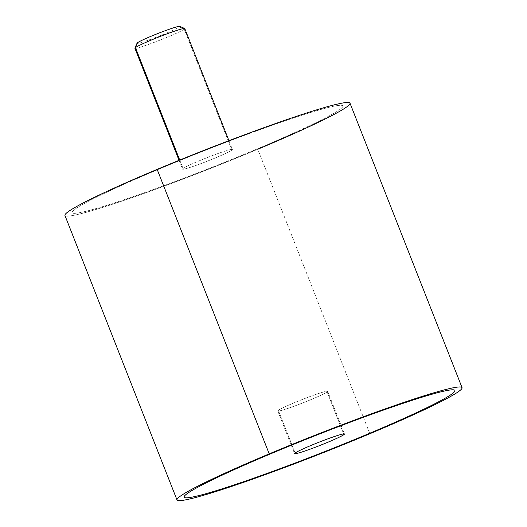 <?xml version="1.0" encoding="UTF-8"?>
<svg xmlns="http://www.w3.org/2000/svg" width="527" height="527" viewBox="0 0 527 527"><rect width="100%" height="100%" fill="white"/><g stroke="black" fill="none" stroke-linecap="round" stroke-linejoin="round"><path stroke-width="0.4" stroke-dasharray="2.63 1.98" d="M349.994 103.167A153.186 9.618 -21.5 0 1 257.789 149.246L369.855 433.741L257.789 149.246A153.186 9.618 -21.5 0 1 64.94 215.457M157.145 169.371A153.186 9.618 158.5 0 0 74.07 215.266A153.186 9.618 158.5 0 0 257.789 149.246M104.754 193.185A145.531 9.137 -21.5 0 1 159.661 168.871A145.531 9.137 -21.5 0 1 295.759 117.244A145.531 9.137 -21.5 0 1 339.935 109.412A145.531 9.137 -21.5 0 1 310.179 125.433A145.531 9.137 -21.5 0 1 255.272 149.747A145.531 9.137 -21.5 0 1 119.174 201.38A145.531 9.137 -21.5 0 1 74.999 209.206A145.531 9.137 -21.5 0 1 104.754 193.185A145.531 9.137 158.5 0 0 74.999 209.199A145.531 9.137 158.5 0 0 119.174 201.373A145.531 9.137 158.5 0 0 255.272 149.747A145.531 9.137 158.5 0 0 310.179 125.433A145.531 9.137 158.5 0 0 339.935 109.412A145.531 9.137 158.5 0 0 295.759 117.238A145.531 9.137 158.5 0 0 159.655 168.864A145.531 9.137 158.5 0 0 104.754 193.178M184.134 497.145A145.531 9.137 158.5 0 0 231.241 485.874A145.531 9.137 158.5 0 0 367.339 434.248A145.531 9.137 158.5 0 0 422.246 409.934A145.531 9.137 158.5 0 0 452.001 393.913A145.531 9.137 158.5 0 0 454.939 390.474M183.067 168.495L179.733 160.05L183.067 168.495A26.811 1.686 158.5 0 0 182.52 169.134A26.811 1.686 158.5 0 0 205.155 162.013A26.811 1.686 158.5 0 0 231.867 150.116A26.811 1.686 158.5 0 0 232.407 149.484A26.811 1.686 158.5 0 0 209.772 156.598A26.811 1.686 158.5 0 0 183.067 168.495A26.811 1.686 -21.5 0 1 212.671 155.498A26.811 1.686 -21.5 0 1 231.867 150.116L184.239 29.202L231.867 150.116A26.811 1.686 -21.5 0 1 202.263 163.113A26.811 1.686 -21.5 0 1 183.067 168.495M184.779 28.57A26.811 1.686 -21.5 0 1 184.239 29.202A26.811 1.686 -21.5 0 1 157.527 41.099A26.811 1.686 -21.5 0 1 134.892 48.221M179.74 26.35A22.977 1.443 -21.5 0 1 179.351 26.963L184.239 29.202L179.351 26.963A22.977 1.443 -21.5 0 1 155.788 37.417A22.977 1.443 -21.5 0 1 137.066 43.161M134.905 48.102A26.811 1.686 158.5 0 0 156.75 41.402A26.811 1.686 158.5 0 0 184.239 29.202M137.521 42.72A22.977 1.443 158.5 0 0 153.976 38.102A22.977 1.443 158.5 0 0 179.351 26.963M327.129 391.943A26.811 1.686 158.5 0 0 327.669 391.311A26.811 1.686 158.5 0 0 305.034 398.432A26.811 1.686 158.5 0 0 278.322 410.329L295.133 453.003L278.322 410.329A26.811 1.686 -21.5 0 1 307.926 397.325A26.811 1.686 -21.5 0 1 327.129 391.943A26.811 1.686 -21.5 0 1 297.524 404.947A26.811 1.686 -21.5 0 1 278.322 410.329A26.811 1.686 158.5 0 0 277.782 410.961A26.811 1.686 158.5 0 0 300.416 403.84A26.811 1.686 158.5 0 0 327.129 391.943L343.65 433.892L327.129 391.943M228.935 140.676L232.407 149.484M179.055 160.327L182.52 169.134M327.669 391.311L344.48 433.984M277.782 410.961L294.593 453.635"/><path stroke-width="0.79" d="M269.211 453.872A153.186 9.618 158.5 0 0 177.006 499.952A153.186 9.618 158.5 0 0 369.855 433.741A153.186 9.618 158.5 0 0 462.06 387.661A153.186 9.618 158.5 0 0 269.211 453.872L157.145 169.371L269.211 453.872A153.186 9.618 -21.5 0 1 452.93 387.852A153.186 9.618 -21.5 0 1 369.855 433.741A153.186 9.618 -21.5 0 1 186.136 499.761A153.186 9.618 -21.5 0 1 269.211 453.872M177.006 499.952L64.94 215.457A153.186 9.618 -21.5 0 1 157.145 169.371A153.186 9.618 -21.5 0 1 349.994 103.167L462.06 387.661M257.789 149.246A153.186 9.618 158.5 0 0 340.864 103.358A153.186 9.618 158.5 0 0 157.145 169.371M454.939 390.474A145.531 9.137 158.5 0 0 407.826 401.739A145.531 9.137 158.5 0 0 271.728 453.365A145.531 9.137 158.5 0 0 216.821 477.679A145.531 9.137 158.5 0 0 187.065 493.7A145.531 9.137 158.5 0 0 184.134 497.145M179.055 160.327L134.892 48.221A26.811 1.686 -21.5 0 1 135.432 47.588L179.733 160.05L135.432 47.588A26.811 1.686 -21.5 0 1 162.145 35.691A26.811 1.686 -21.5 0 1 184.779 28.57L228.935 140.676M135.432 47.588L137.521 42.72A22.977 1.443 -21.5 0 1 159.747 32.779A22.977 1.443 -21.5 0 1 179.74 26.35L184.694 28.491A26.811 1.686 158.5 0 0 161.361 35.994A26.811 1.686 158.5 0 0 135.432 47.588A26.811 1.686 158.5 0 0 134.905 48.102L137.066 43.161A22.977 1.443 -21.5 0 1 137.521 42.72L135.432 47.588M184.239 29.202A26.811 1.686 158.5 0 0 184.694 28.491M179.351 26.963A22.977 1.443 158.5 0 0 162.896 31.574A22.977 1.443 158.5 0 0 137.521 42.72M343.933 434.617L343.65 433.892L343.933 434.617A26.811 1.686 -21.5 0 1 317.228 446.514A26.811 1.686 -21.5 0 1 294.593 453.635A26.811 1.686 -21.5 0 1 295.133 453.003A26.811 1.686 -21.5 0 1 321.845 441.106A26.811 1.686 -21.5 0 1 344.48 433.984A26.811 1.686 -21.5 0 1 343.933 434.617A26.811 1.686 158.5 0 0 324.737 439.999A26.811 1.686 158.5 0 0 295.133 453.003A26.811 1.686 158.5 0 0 314.329 447.621A26.811 1.686 158.5 0 0 343.933 434.617M231.241 485.874A145.531 9.137 -21.5 0 1 187.065 493.707A145.531 9.137 -21.5 0 1 216.821 477.686A145.531 9.137 -21.5 0 1 271.728 453.372A145.531 9.137 -21.5 0 1 407.826 401.745A145.531 9.137 -21.5 0 1 452.001 393.913A145.531 9.137 -21.5 0 1 422.246 409.934A145.531 9.137 -21.5 0 1 367.345 434.248A145.531 9.137 -21.5 0 1 231.241 485.874"/></g></svg>
